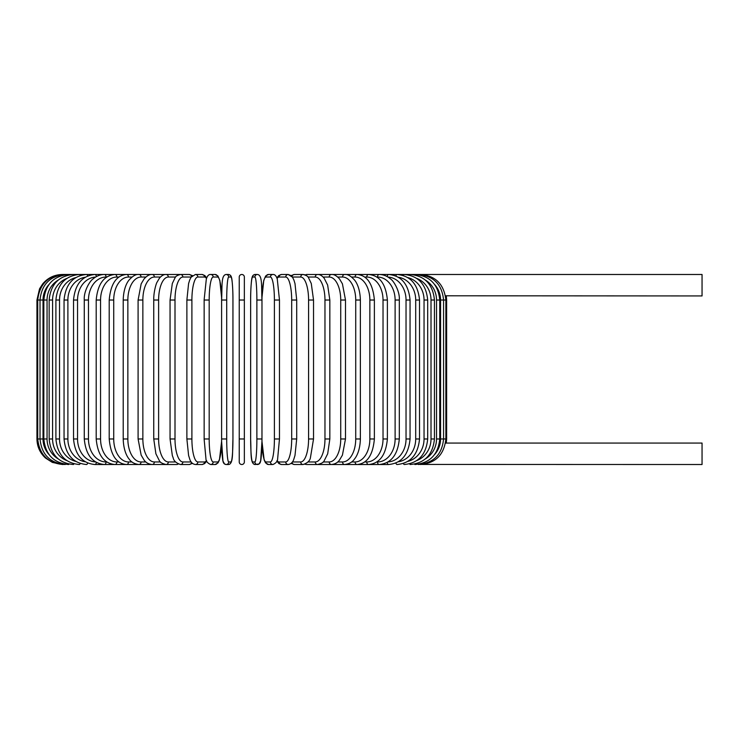<?xml version="1.0" encoding="UTF-8"?>
<svg xmlns="http://www.w3.org/2000/svg" width="739" height="739" viewBox="0 0 739 739"><rect width="100%" height="100%" fill="white"/><g stroke="black" fill="none" stroke-linecap="round" stroke-linejoin="round"><path stroke-width="1.11" d="M244.35 461.958L244.35 438.975L244.35 461.958A2.55 2.55 0 0 1 241.792 464.517A2.55 2.55 0 0 1 239.242 461.958L239.242 277.042A2.55 2.55 0 0 1 241.792 274.483A2.55 2.55 0 0 1 244.35 277.042A2.55 2.55 0 0 0 241.792 274.483A2.55 2.55 0 0 0 239.242 277.042A2.55 2.55 0 0 1 241.792 274.483A2.55 2.55 0 0 1 244.35 277.042L244.35 438.975L239.242 438.975L239.242 461.958L239.242 438.975M445.515 295.785L702.05 295.942L702.05 274.483L318.675 274.483A2.55 2.208 -90 0 0 318.287 274.52M434.754 454.356A22.983 22.641 -90 0 0 440.564 438.975L446.633 438.975L446.31 443.058L702.05 443.058L702.05 464.517L420.352 464.434M446.31 443.058L445.515 443.215M244.35 300.025L239.242 300.025L239.242 277.042M62.492 464.517L52.349 462.411L45.449 457.995C39.915 452.859 37.089 446.522 36.95 438.975L36.95 300.025L43.019 300.025L43.019 438.975L36.95 438.975M36.95 300.025L39.555 288.792L42.686 283.905C47.878 277.79 54.474 274.649 62.492 274.483L63.231 274.566M440.564 438.975L440.564 300.025L446.633 300.025L446.633 438.975M420.352 274.566L420.408 274.483C435.594 275.721 444.074 284.229 445.866 300.025L445.866 438.975C444.13 454.716 435.64 463.233 420.408 464.517M418.191 464.295L418.366 464.517C433.654 463.02 442.051 454.503 443.566 438.975L443.566 300.025C442.051 284.497 433.654 275.98 418.366 274.483L418.191 274.705M440.564 300.025A22.983 22.641 -90 0 0 434.754 284.644M439.742 438.975L436.527 438.975L436.527 300.025L439.742 300.025L439.742 438.975C438.227 454.531 429.978 463.048 414.985 464.517A2.55 0.665 90 0 1 414.625 464.101M425.396 458.901A22.983 22.207 -90 0 0 436.527 438.975M436.527 300.025A22.983 22.207 -90 0 0 425.396 280.099M414.625 274.899A2.55 0.665 -90 0 1 414.985 274.483C429.978 275.952 438.227 284.469 439.742 300.025M434.44 438.975L431.013 438.975L431.013 300.025L434.44 300.025L434.44 438.975C432.915 454.577 424.87 463.094 410.284 464.517A2.55 0.878 90 0 1 409.683 463.824M416.759 460.591A22.983 21.597 -90 0 0 431.013 438.975M431.013 300.025A22.983 21.597 -90 0 0 416.759 278.409M409.683 275.176A2.55 0.878 -90 0 1 410.284 274.483C424.87 275.906 432.915 284.423 434.44 300.025M427.687 438.975L424.047 438.975L424.047 300.025L427.687 300.025L427.687 438.975C426.163 454.633 418.366 463.15 404.298 464.517A2.55 1.081 90 0 1 403.429 463.473M407.854 461.385A22.983 20.831 -90 0 0 424.047 438.975M424.047 300.025A22.983 20.831 -90 0 0 407.854 277.615M403.429 275.527A2.55 1.081 -90 0 1 404.298 274.483C418.366 275.85 426.163 284.367 427.687 300.025M419.53 438.975L415.706 438.975L415.706 300.025L419.53 300.025L419.53 438.975C418.015 454.707 410.524 463.214 397.074 464.517A2.55 1.275 90 0 1 395.91 463.011M398.321 461.773A22.983 19.907 -90 0 0 415.706 438.975M415.706 300.025A22.983 19.907 -90 0 0 398.321 277.227M395.91 275.989A2.55 1.275 -90 0 1 397.074 274.483C410.524 275.786 418.015 284.293 419.53 300.025M410.053 438.975L406.034 438.975L406.034 300.025L410.053 300.025L410.053 438.975C408.538 454.79 401.406 463.307 388.668 464.517A2.55 1.469 90 0 1 387.227 462.392M387.993 461.94A22.983 18.826 -90 0 0 406.034 438.975M406.034 300.025A22.983 18.826 -90 0 0 387.993 277.06M387.227 276.608A2.55 1.469 -90 0 1 388.668 274.483C401.406 275.693 408.538 284.21 410.053 300.025M399.309 438.975L395.116 438.975L395.116 300.025L399.309 300.025L399.309 438.975C397.794 454.901 391.079 463.418 379.144 464.517L388.668 464.517M376.816 461.958L377.5 461.958A22.983 17.607 -90 0 0 395.116 438.975M377.5 461.958A2.55 1.644 90 0 0 379.144 464.517L368.576 464.517A2.55 1.811 90 0 1 366.775 461.958A22.983 16.258 -90 0 0 383.024 438.975L383.024 300.025L387.384 300.025L387.384 438.975L383.024 438.975M395.116 300.025A22.983 17.607 -90 0 0 377.5 277.042L376.816 277.042M377.5 277.042A2.55 1.644 -90 0 1 379.144 274.483C383.264 274.492 387.079 275.998 390.617 279C393.342 280.515 400.039 291.027 399.309 300.025M364.669 461.958L366.775 461.958M383.024 300.025A22.983 16.258 -90 0 0 366.775 277.042L364.669 277.042M366.775 277.042A2.55 1.811 -90 0 1 368.576 274.483C379.615 275.453 385.887 283.961 387.384 300.025M374.377 438.975L369.86 438.975L369.86 300.025L374.377 300.025L374.377 438.975C372.899 455.206 367.117 463.713 357.048 464.517L368.576 464.517C379.615 463.547 385.887 455.039 387.384 438.975M351.607 461.958L355.089 461.958A22.983 14.78 -90 0 0 369.86 438.975M355.089 461.958A2.55 1.958 90 0 0 357.048 464.517L344.633 464.517A2.55 2.088 90 0 1 342.545 461.958A22.983 13.182 -90 0 0 355.727 438.975L355.727 300.025L360.373 300.025L360.373 438.975L355.727 438.975M369.86 300.025A22.983 14.78 -90 0 0 355.089 277.042L351.607 277.042M355.089 277.042A2.55 1.958 -90 0 1 357.048 274.483C367.117 275.287 372.899 283.794 374.377 300.025M337.723 461.958L342.545 461.958M355.727 300.025A22.983 13.182 -90 0 0 342.545 277.042L337.723 277.042M342.545 277.042A2.55 2.088 -90 0 1 344.633 274.483C347.598 274.104 350.923 275.989 354.6 280.118C356.216 281.993 360.041 288.081 360.373 300.025M345.492 438.975L340.725 438.975L340.725 300.025L345.492 300.025L345.492 438.975L342.425 455.141L339.469 460.129C337.668 462.679 334.989 464.138 331.442 464.517L344.633 464.517C349.196 463.963 352.494 462.115 354.526 458.974C356.235 457.016 360.059 450.855 360.373 438.975M323.146 461.958L329.234 461.958A22.983 11.491 -90 0 0 340.725 438.975M329.234 461.958A2.55 2.208 90 0 0 331.442 464.517L317.567 464.517A2.55 2.319 90 0 1 315.257 461.958A22.983 9.718 -90 0 0 324.966 438.975L324.966 300.025L329.834 300.025L329.834 438.975L324.966 438.975M340.725 300.025A22.983 11.491 -90 0 0 329.234 277.042L323.146 277.042M318.287 464.48A2.55 2.208 90 0 0 318.675 464.517L318.093 464.498M329.234 277.042A2.55 2.208 -90 0 1 331.442 274.483C333.899 274.224 336.605 275.712 339.543 278.954L342.425 283.841L345.492 300.025M307.987 461.958L315.257 461.958M324.966 300.025A22.983 9.718 -90 0 0 315.257 277.042L307.987 277.042M305.392 464.009A2.55 2.319 90 0 0 306.777 464.517L317.567 464.517C321.631 463.473 323.83 462.244 324.153 460.831L327.691 453.792L329.834 438.975M305.392 274.991A2.55 2.319 -90 0 1 306.777 274.483L318.093 274.511M315.257 277.042A2.55 2.319 -90 0 1 317.567 274.483C319.719 274.345 321.908 275.573 324.153 278.169L327.654 285.088L329.834 300.025M313.53 438.975L308.579 438.975L308.579 300.025L313.53 300.025L313.53 438.975L310.408 457.857C309.863 460.831 307.433 463.057 303.119 464.517A2.55 2.402 90 0 1 300.718 461.958A22.983 7.861 -90 0 0 308.579 438.975M292.385 461.958L300.718 461.958M308.579 300.025A22.983 7.861 -90 0 0 300.718 277.042L292.385 277.042M292.025 462.438A2.55 2.402 90 0 0 294.381 464.517L291.074 463.418L294.381 464.517L303.119 464.517M292.025 276.562A2.55 2.402 -90 0 1 294.381 274.483L291.074 275.582L288.201 274.483L281.587 274.483A2.55 2.466 -90 0 0 279.12 277.042A22.983 5.949 -90 0 0 277.07 278.455M300.718 277.042A2.55 2.402 -90 0 1 303.119 274.483L304.837 274.769M296.616 438.975L291.683 438.975L291.683 300.025L296.699 300.025L296.699 438.975L295 455.4L293.91 458.956C292.921 462.254 291.018 464.101 288.201 464.517A2.55 2.466 90 0 1 285.734 461.958A22.983 5.949 -90 0 0 291.683 438.975M277.07 460.545A22.983 5.949 -90 0 0 279.12 461.958L285.734 461.958M291.683 300.025A22.983 5.949 -90 0 0 285.734 277.042L279.12 277.042M279.12 461.958A2.55 2.466 90 0 0 281.587 464.517L279.019 463.658L276.857 461.081L279.019 463.658L281.587 464.517L288.201 464.517M285.734 277.042A2.55 2.466 -90 0 1 288.201 274.483L292.496 277.208L293.919 280.063L295.009 283.647L296.699 300.025M279.434 438.975L274.4 438.975L274.4 300.025L279.434 300.025M274.4 300.025A22.983 3.991 -90 0 0 270.409 277.042L265.975 277.042A22.983 3.991 -90 0 0 261.985 300.025L261.985 438.975A22.983 3.991 -90 0 0 265.975 461.958L270.409 461.958A22.983 3.991 -90 0 0 274.4 438.975M270.409 461.958A2.55 2.513 90 0 0 272.931 464.517C276.081 463.131 277.661 461.154 277.661 458.568L279.471 438.975L279.471 300.025L277.273 279.056C276.21 275.795 274.76 274.271 272.931 274.483L268.497 274.483A2.55 2.513 -90 0 0 265.975 277.042M265.975 461.958A2.55 2.513 90 0 0 268.497 464.517L272.931 464.517M256.876 300.025A22.983 2.005 -90 0 0 254.872 277.042A2.55 2.54 -90 0 1 257.421 274.483C262.594 274.963 261.292 286.279 261.976 300.025L261.976 438.975L256.876 438.975L256.876 300.025L261.985 300.025L261.966 438.975C262.049 451.677 260.812 461.542 260.627 461.016C260.285 463.196 259.223 464.36 257.421 464.517A2.55 2.54 90 0 1 254.872 461.958A22.983 2.005 -90 0 0 256.876 438.975M270.409 277.042A2.55 2.513 -90 0 1 272.931 274.483M254.872 277.042L252.646 277.042A22.983 2.005 -90 0 0 250.65 300.025L250.65 438.975A22.983 2.005 -90 0 0 252.646 461.958L254.872 461.958M252.646 461.958A2.55 2.54 90 0 0 255.195 464.517L259.084 463.953L260.627 461.016L261.966 441.312L264.156 459.944L265.541 462.882L268.497 464.517M252.646 277.042A2.55 2.54 -90 0 1 255.195 274.483C253.394 274.64 252.322 275.804 251.99 277.984C251.796 277.458 250.558 287.323 250.632 300.025L250.632 438.975C251.315 452.721 250.013 464.037 255.195 464.517M226.707 438.975L221.608 438.975L221.608 300.025L226.707 300.025L226.707 438.975A22.983 2.005 90 0 0 228.711 461.958L230.938 461.958A22.983 2.005 90 0 0 232.942 438.975L232.942 300.025A22.983 2.005 90 0 0 230.938 277.042L228.711 277.042A22.983 2.005 90 0 0 226.707 300.025M217.608 461.958A22.983 3.991 90 0 0 221.598 438.975L221.598 300.025A22.983 3.991 90 0 0 217.608 277.042L213.174 277.042A22.983 3.991 90 0 0 209.183 300.025L209.183 438.975L204.112 438.975L205.932 458.568C205.922 461.154 207.502 463.131 210.661 464.517A2.55 2.513 -90 0 0 213.174 461.958L217.608 461.958A2.55 2.513 -90 0 1 215.095 464.517L218.051 462.882L219.437 459.944L221.617 441.312L222.956 461.016L224.499 463.953L226.162 464.517A2.55 2.54 -90 0 0 228.711 461.958M228.711 277.042A2.55 2.54 90 0 0 226.162 274.483C220.989 274.963 222.291 286.279 221.608 300.025L221.608 438.975C221.534 451.677 222.772 461.542 222.956 461.016C223.298 463.196 224.37 464.36 226.162 464.517L228.388 464.517A2.55 2.54 -90 0 0 230.938 461.958M228.388 464.517C233.57 464.037 232.268 452.721 232.951 438.975L232.951 300.025C233.025 287.323 231.787 277.458 231.593 277.984C231.261 275.804 230.189 274.64 228.388 274.483A2.55 2.54 90 0 1 230.938 277.042M204.149 300.025L204.149 438.975M209.183 438.975A22.983 3.991 90 0 0 213.174 461.958M213.174 277.042A2.55 2.513 90 0 0 210.661 274.483C208.823 274.271 207.373 275.795 206.32 279.056L204.112 300.025L209.183 300.025M221.617 297.688L219.825 280.432L217.922 275.952L215.095 274.483A2.55 2.513 90 0 1 217.608 277.042M206.523 278.455A22.983 5.949 90 0 0 204.463 277.042L197.849 277.042A22.983 5.949 90 0 0 191.9 300.025L191.9 438.975L186.884 438.975L188.584 455.4L189.683 458.956C190.662 462.254 192.565 464.101 195.382 464.517A2.55 2.466 -90 0 0 197.849 461.958L204.463 461.958A22.983 5.949 90 0 0 206.523 460.545M191.9 438.975A22.983 5.949 90 0 0 197.849 461.958M186.967 300.025L191.9 300.025M195.382 464.517L201.996 464.517A2.55 2.466 -90 0 0 204.463 461.958M206.726 277.919L204.74 275.471L201.996 274.483A2.55 2.466 90 0 1 204.463 277.042M201.996 274.483L195.382 274.483A2.55 2.466 90 0 1 197.849 277.042M191.207 277.042L182.866 277.042A22.983 7.861 90 0 0 175.004 300.025L175.004 438.975L170.053 438.975L172.335 455.575L173.185 457.857C173.72 460.831 176.15 463.057 180.464 464.517A2.55 2.402 -90 0 0 182.866 461.958L191.207 461.958M175.004 438.975A22.983 7.861 90 0 0 182.866 461.958M170.053 438.975L170.053 300.025L175.004 300.025M180.464 464.517L189.202 464.517L192.51 463.418L189.202 464.517A2.55 2.402 -90 0 0 191.558 462.438M192.51 275.582L189.202 274.483A2.55 2.402 90 0 1 191.558 276.562M178.755 274.769L176.815 274.483L180.464 274.483A2.55 2.402 90 0 1 182.866 277.042M175.596 277.042L168.335 277.042A22.983 9.718 90 0 0 158.617 300.025L158.617 438.975L153.749 438.975L155.892 453.792L159.43 460.831C159.763 462.244 161.952 463.473 166.016 464.517A2.55 2.319 -90 0 0 168.335 461.958L175.596 461.958M158.617 438.975A22.983 9.718 90 0 0 168.335 461.958M153.749 438.975L153.749 300.025L158.617 300.025M165.296 464.48A2.55 2.208 -90 0 1 164.917 464.517L176.815 464.517A2.55 2.319 -90 0 0 178.191 464.009M168.335 277.042A2.55 2.319 90 0 0 166.016 274.483L176.815 274.483A2.55 2.319 90 0 1 178.191 274.991M160.437 277.042L154.359 277.042A22.983 11.491 90 0 0 142.858 300.025L142.858 438.975L138.091 438.975L141.158 455.141L144.114 460.129C145.916 462.679 148.594 464.138 152.142 464.517A2.55 2.208 -90 0 0 154.359 461.958L160.437 461.958M142.858 438.975A22.983 11.491 90 0 0 154.359 461.958M138.091 438.975L138.091 300.025L142.858 300.025M153.749 300.025C153.536 291.794 156.382 282.982 157.001 282.307L159.43 278.169C161.675 275.573 163.873 274.345 166.016 274.483L164.917 274.483A2.55 2.208 90 0 1 165.296 274.52M63.231 464.434L63.175 464.517C47.943 463.233 39.463 454.716 37.717 438.975L37.717 300.025C39.509 284.229 47.998 275.721 63.175 274.483L152.142 274.483A2.55 2.208 90 0 1 154.359 277.042M145.86 277.042L141.038 277.042A22.983 13.182 90 0 0 127.856 300.025L127.856 438.975L123.21 438.975C123.524 450.855 127.357 457.016 129.057 458.974C131.089 462.115 134.387 463.963 138.95 464.517A2.55 2.088 -90 0 0 141.038 461.958L145.86 461.958M127.856 438.975A22.983 13.182 90 0 0 141.038 461.958M123.21 438.975L123.21 300.025L127.856 300.025M123.21 300.025C123.542 288.081 127.367 281.993 128.983 280.118C132.669 275.989 135.985 274.104 138.95 274.483A2.55 2.088 90 0 1 141.038 277.042M131.985 277.042L128.494 277.042A22.983 14.78 90 0 0 113.723 300.025L113.723 438.975L109.206 438.975C110.684 455.206 116.466 463.713 126.545 464.517A2.55 1.958 -90 0 0 128.494 461.958L131.985 461.958M113.723 438.975A22.983 14.78 90 0 0 128.494 461.958M109.206 438.975L109.206 300.025L113.723 300.025M109.206 300.025C110.684 283.794 116.466 275.287 126.545 274.483A2.55 1.958 90 0 1 128.494 277.042M118.914 277.042L116.817 277.042A22.983 16.258 90 0 0 100.559 300.025L100.559 438.975L96.199 438.975C97.696 455.039 103.968 463.547 115.007 464.517A2.55 1.811 -90 0 0 116.817 461.958L118.914 461.958M100.559 438.975A22.983 16.258 90 0 0 116.817 461.958M96.199 438.975L96.199 300.025L100.559 300.025M96.199 300.025C97.696 283.961 103.968 275.453 115.007 274.483A2.55 1.811 90 0 1 116.817 277.042M106.767 277.042L106.083 277.042A22.983 17.607 90 0 0 88.477 300.025L88.477 438.975L84.274 438.975C85.789 454.901 92.514 463.418 104.439 464.517A2.55 1.644 -90 0 0 106.083 461.958L106.767 461.958M88.477 438.975A22.983 17.607 90 0 0 106.083 461.958M84.274 438.975L84.274 300.025L88.477 300.025M84.274 300.025C83.553 291.027 90.241 280.515 92.966 279C96.504 275.998 100.328 274.492 104.439 274.483A2.55 1.644 90 0 1 106.083 277.042M95.59 277.06A22.983 18.826 90 0 0 77.549 300.025L77.549 438.975L73.53 438.975C75.055 454.79 82.177 463.307 94.915 464.517A2.55 1.469 -90 0 0 96.366 462.392M77.549 438.975A22.983 18.826 90 0 0 95.59 461.94M73.53 438.975L73.53 300.025L77.549 300.025M73.53 300.025C75.055 284.21 82.177 275.693 94.915 274.483A2.55 1.469 90 0 1 96.366 276.608M85.271 277.227A22.983 19.907 90 0 0 67.886 300.025L67.886 438.975L64.053 438.975C65.568 454.707 73.059 463.214 86.509 464.517A2.55 1.275 -90 0 0 87.673 463.011M67.886 438.975A22.983 19.907 90 0 0 85.271 461.773M64.053 438.975L64.053 300.025L67.886 300.025M64.053 300.025C65.568 284.293 73.059 275.786 86.509 274.483A2.55 1.275 90 0 1 87.673 275.989M75.729 277.615A22.983 20.831 90 0 0 59.536 300.025L59.536 438.975L55.905 438.975C57.42 454.633 65.217 463.15 79.295 464.517A2.55 1.081 -90 0 0 80.163 463.473M59.536 438.975A22.983 20.831 90 0 0 75.729 461.385M55.905 438.975L55.905 300.025L59.536 300.025M55.905 300.025C57.42 284.367 65.217 275.85 79.295 274.483A2.55 1.081 90 0 1 80.163 275.527M66.824 278.409A22.983 21.597 90 0 0 52.58 300.025L52.58 438.975L49.153 438.975C50.668 454.577 58.714 463.094 73.309 464.517A2.55 0.878 -90 0 0 73.9 463.824M52.58 438.975A22.983 21.597 90 0 0 66.824 460.591M49.153 438.975L49.153 300.025L52.58 300.025M49.153 300.025C50.668 284.423 58.714 275.906 73.309 274.483A2.55 0.878 90 0 1 73.9 275.176M58.196 280.099A22.983 22.207 90 0 0 47.056 300.025L47.056 438.975L43.841 438.975C45.356 454.531 53.614 463.048 68.598 464.517A2.55 0.665 -90 0 0 68.967 464.101M47.056 438.975A22.983 22.207 90 0 0 58.196 458.901M43.841 438.975L43.841 300.025L47.056 300.025M43.841 300.025C45.356 284.469 53.614 275.952 68.598 274.483A2.55 0.665 90 0 1 68.967 274.899M65.392 274.705L65.217 274.483C49.938 275.98 41.541 284.497 40.026 300.025L40.026 438.975C41.541 454.503 49.938 463.02 65.217 464.517L65.392 464.295M43.019 438.975A22.983 22.641 90 0 0 48.839 454.356M48.839 284.644A22.983 22.641 90 0 0 43.019 300.025M446.31 295.942L446.633 300.025M306.777 464.517L304.837 464.231M313.53 300.025L311.276 283.508L308.449 277.615C308.052 276.358 306.279 275.314 303.119 274.483L294.381 274.483M276.857 277.919L278.843 275.471L281.587 274.483M261.966 297.688L263.758 280.432L265.671 275.952L268.497 274.483M250.632 300.025C250.558 287.323 251.796 277.458 251.99 277.984C252.322 275.804 253.394 274.64 255.195 274.483L257.421 274.483M232.951 300.025C233.025 287.323 231.787 277.458 231.593 277.984C231.261 275.804 230.189 274.64 228.388 274.483L226.162 274.483M215.095 464.517L210.661 464.517M210.661 274.483L215.095 274.483M186.884 438.975L186.884 300.025L188.574 283.647L189.674 280.063L191.087 277.208L195.382 274.483M201.996 464.517L204.564 463.658L206.726 461.081M170.053 300.025L172.307 283.508L175.143 277.615C175.531 276.358 177.314 275.314 180.464 274.483L189.202 274.483M165.499 464.498L94.915 464.517M165.499 274.511L152.142 274.483C149.684 274.224 146.987 275.712 144.05 278.954L141.167 283.841L138.091 300.025"/></g></svg>
